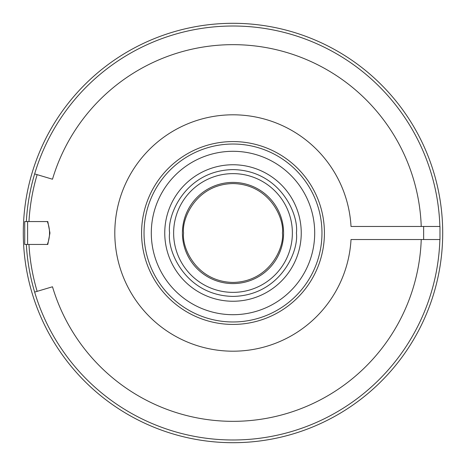 <?xml version="1.0" encoding="UTF-8"?>
<svg xmlns="http://www.w3.org/2000/svg" width="466" height="466" viewBox="0 0 466 466"><rect width="100%" height="100%" fill="white"/><g stroke="black" fill="none" stroke-linecap="round" stroke-linejoin="round"><path stroke-width="0.7" d="M28.962 221.56A204.358 204.358 0 0 1 37.146 174.651L52.489 179.224A188.351 188.351 0 0 1 421.235 226.464M37.146 174.651L34.641 173.905A206.974 206.974 0 0 1 439.875 226.464M23.3 233A209.7 209.7 0 0 0 233 442.7A209.7 209.7 0 0 0 442.7 233A209.7 209.7 0 0 0 233 23.3A209.7 209.7 0 0 0 23.3 233M151.299 233A81.701 81.701 0 0 1 233 151.299A81.701 81.701 0 0 1 314.701 233A81.701 81.701 0 0 1 233 314.701A81.701 81.701 0 0 1 151.299 233M439.875 239.536A206.974 206.974 0 0 1 34.641 292.095L37.146 291.349A204.358 204.358 0 0 1 28.962 244.44M26.341 221.56A206.974 206.974 0 0 1 34.641 173.905A206.974 206.974 0 0 0 26.341 221.56M27.616 221.56L24.715 221.56L24.715 244.44L47.8 244.44L49.955 233L47.8 221.56L27.616 221.56L27.616 244.44M47.311 244.44A27.232 24.075 -90 0 0 47.311 221.56L47.8 221.56M34.641 292.095A206.974 206.974 0 0 1 26.341 244.44A206.974 206.974 0 0 0 34.641 292.095M421.235 239.536A188.351 188.351 0 0 1 52.489 286.776L37.146 291.349M423.635 239.536L351.014 239.536A118.195 118.195 0 0 1 229.732 351.148A118.195 118.195 0 0 1 114.805 233A118.195 118.195 0 0 1 229.732 114.852A118.195 118.195 0 0 1 351.014 226.464L439.974 226.464L439.974 239.536L423.635 239.536L423.635 226.464M324.423 233A91.423 91.423 0 0 1 233 324.423A91.423 91.423 0 0 1 141.577 233A91.423 91.423 0 0 1 233 141.577A91.423 91.423 0 0 1 324.423 233M321.971 233A88.971 88.971 0 0 1 233 321.971A88.971 88.971 0 0 1 144.029 233A88.971 88.971 0 0 1 233 144.029A88.971 88.971 0 0 1 321.971 233M173.632 233A59.368 59.368 0 0 1 233 173.632A59.368 59.368 0 0 1 292.368 233A59.368 59.368 0 0 1 233 292.368A59.368 59.368 0 0 1 173.632 233M164.754 233A68.246 68.246 0 0 1 233 164.754A68.246 68.246 0 0 1 301.246 233A68.246 68.246 0 0 1 233 301.246A68.246 68.246 0 0 1 164.754 233M296.411 233C298.962 251.547 279.938 295.549 233 296.411C186.062 295.549 167.038 251.547 169.589 233C167.038 214.453 186.062 170.451 233 169.589C279.938 170.451 298.962 214.453 296.411 233M283.59 233A50.59 50.59 0 0 1 233 283.59A50.59 50.59 0 0 1 182.41 233A50.59 50.59 0 0 1 233 182.41A50.59 50.59 0 0 1 283.59 233M282.431 233C284.417 247.458 269.587 281.761 233 282.431C196.413 281.761 181.583 247.458 183.569 233C181.583 218.542 196.413 184.239 233 183.569C269.587 184.239 284.417 218.542 282.431 233"/></g></svg>

